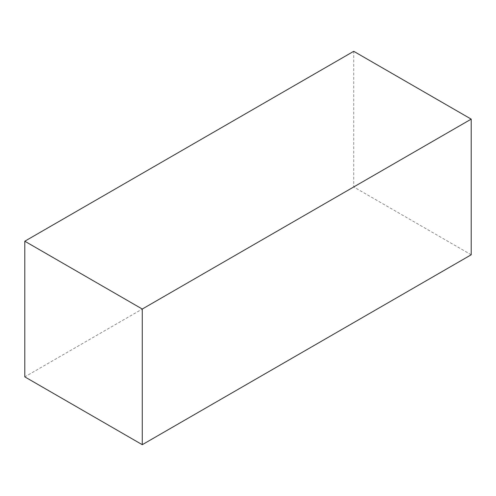 <?xml version="1.0" encoding="UTF-8"?>
<svg xmlns="http://www.w3.org/2000/svg" width="496" height="496" viewBox="0 0 496 496"><rect width="100%" height="100%" fill="white"/><g stroke="black" fill="none" stroke-linecap="round" stroke-linejoin="round"><path stroke-width="0.37" stroke-dasharray="2.48 1.86" d="M471.2 254.783L353.729 186.961L353.729 51.311M353.729 186.961L24.8 376.867"/><path stroke-width="0.74" d="M353.729 51.311L24.8 241.217L142.271 309.039L471.2 119.133L353.729 51.311M142.271 309.039L142.271 444.689L24.8 376.867L24.8 241.217M142.271 444.689L471.2 254.783L471.2 119.133"/></g></svg>
